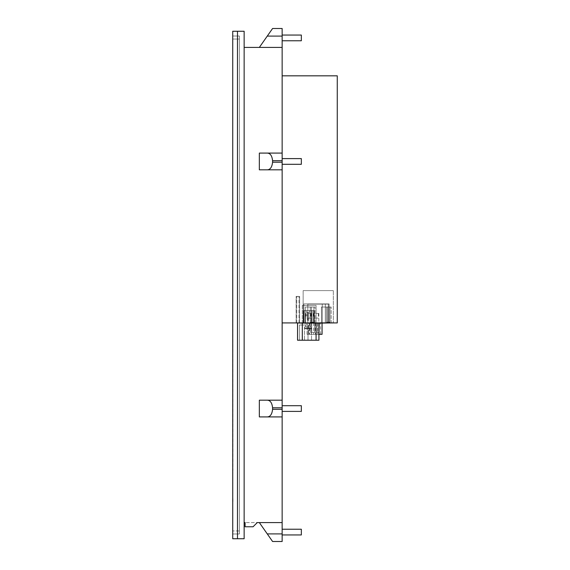 <?xml version="1.0" encoding="UTF-8"?>
<svg xmlns="http://www.w3.org/2000/svg" width="570" height="570" viewBox="0 0 570 570"><rect width="100%" height="100%" fill="white"/><g stroke="black" fill="none" stroke-linecap="round" stroke-linejoin="round"><path stroke-width="0.43" stroke-dasharray="2.85 2.14" d="M237.483 31.257L244.138 31.257L244.138 538.743L237.483 538.743L237.483 31.257L232.731 31.257L232.731 538.743L237.483 538.743M232.731 533.99L232.731 36.01L232.731 533.99L239.386 533.99L239.386 39.052L239.386 533.99L232.731 533.99L232.731 39.052L232.731 533.99L239.386 533.99L239.386 36.01L239.386 533.99L232.731 533.99M239.386 36.01L232.731 36.01L239.386 36.01L232.731 36.01L239.386 36.01L239.386 39.052L239.386 36.01M232.731 39.052L232.731 36.01L232.731 39.052L239.386 39.052L232.731 39.052M232.731 99.679L232.923 470.321L232.731 99.679M232.731 501.586L232.731 498.736L232.731 501.586M232.923 501.586L232.923 498.736L232.923 501.586M244.138 522.59L244.138 47.41L244.138 522.59L245.086 522.59L245.086 526.773L253.066 526.773L257.248 522.59L245.086 522.59L245.086 526.773L253.066 526.773L257.248 522.59L245.086 522.59L245.086 526.773L253.066 526.773L257.248 522.59L282.15 522.59L282.15 36.102L282.15 47.41L259.343 47.41L267.259 36.102L259.343 47.41L267.259 36.102L259.343 47.41L267.259 36.102L282.15 36.102L282.15 28.5L282.15 47.41L259.343 47.41L282.15 47.41L282.15 28.5L272.581 28.5L282.15 28.5L282.15 36.102L282.15 28.5L272.581 28.5M244.138 47.41L282.15 47.41L259.343 47.41L282.15 47.41L282.15 36.102L267.259 36.102L282.15 36.102M282.15 153.088L282.15 169.817L282.15 153.088L259.343 153.088L282.15 153.088L282.15 169.817L282.15 162.215L272.581 162.215C272.04 167.16 270.266 169.696 267.259 169.817L282.15 169.817L259.343 169.817L259.343 153.088L282.15 153.088L282.15 162.215M282.15 400.183L282.15 416.912L282.15 400.183L259.343 400.183L282.15 400.183L282.15 416.912L282.15 409.303L272.581 409.303C272.04 414.255 270.266 416.784 267.259 416.912L282.15 416.912L259.343 416.912L259.343 400.183L282.15 400.183L282.15 409.303M303.839 303.91L329.118 303.91L303.839 303.91L329.118 303.91L303.839 303.91L303.839 323.112L329.118 323.112L303.839 323.112L329.118 323.112L303.839 323.112L303.839 303.91L329.118 303.91L329.118 323.112L329.118 303.91L303.839 303.91L303.839 323.112L303.839 303.91L329.118 303.91L329.118 323.112L329.118 303.91L303.839 303.91L303.839 322.919L329.118 322.919L329.118 303.91L329.118 322.919L303.839 322.919L303.839 303.91M329.118 322.919L329.118 303.91L329.118 322.919L303.839 322.919L329.118 322.919M325.484 322.727L303.625 322.919L325.484 322.727M333.322 322.919L303.147 322.919L303.147 290.607L333.322 290.607L303.147 290.607L333.322 290.607L333.322 322.919L333.322 290.607L303.147 290.607L303.147 323.112L333.322 323.112L333.322 290.607L333.322 322.919L303.147 322.919L303.147 290.607L303.147 323.112L318.929 323.112L316.079 323.112L316.079 305.435L302.299 305.435L316.079 305.435L302.299 305.435L302.299 323.112L316.079 323.112L302.299 323.112L302.299 340.219L297.547 340.219L297.547 323.112L299.635 323.112L299.635 296.407L296.122 296.407L299.635 296.407L299.635 322.919L299.635 296.407L296.122 296.407L296.122 323.112L299.635 323.112M330.807 322.727L333.657 322.727L330.807 322.727M315.98 313.415L318.829 313.415L315.98 313.415M308.377 313.415L311.227 313.415L308.377 313.415M302.299 322.919L302.299 305.435L316.079 305.435L316.079 322.919L302.299 322.919L316.079 322.919L316.079 305.435L316.079 322.919M310.087 322.727L312.937 322.727L310.087 322.727M310.087 322.919L312.937 322.919L310.087 322.919M330.807 322.919L333.657 322.919L330.807 322.919M320.732 322.919L303.625 322.919L320.732 322.919M299.635 322.919L296.122 322.919L296.122 296.407L299.635 296.407L299.635 322.919L296.122 322.919M308.377 322.919L311.227 322.919L308.377 322.919M315.98 322.919L318.829 322.919L315.98 322.919M282.15 75.824L282.15 322.919L282.15 75.824L337.269 75.824L337.269 322.919L282.15 322.919M308 310.565L306.475 310.565L308 310.565M308 312.467L306.475 312.467L308 312.467M313.072 310.565L303.625 310.565L314.369 310.565L303.625 310.565L304.195 310.565L303.625 310.565L303.625 323.112L311.797 323.112L311.797 310.565L313.072 310.565L313.072 323.112L311.797 323.112L311.797 310.565L303.625 310.565L303.625 323.112L303.625 310.565L311.797 310.565L311.797 323.112L313.072 323.112L313.072 310.565L313.072 323.112L314.369 323.112L313.072 323.112L313.072 310.565L313.072 323.112L313.072 310.565L313.072 323.112L314.369 323.112L314.369 310.565L314.369 323.112L314.369 310.565L314.369 323.112L313.072 323.112L313.072 310.565L313.072 323.112L311.797 323.112L311.797 310.565L311.797 323.112L311.797 310.565L303.625 310.565L303.625 323.112L303.625 310.565L311.797 310.565L311.797 323.112L303.625 323.112L304.195 323.112L303.625 323.112L303.625 310.565L303.625 323.112L303.625 310.565L311.797 310.565L311.797 323.112L311.797 310.565L303.625 310.565L303.625 323.112L303.625 310.565L304.195 310.565L303.625 310.565L303.625 323.112L304.195 323.112L303.625 323.112L303.625 310.565L303.625 323.112L311.797 323.112L311.797 310.565L311.797 323.112L313.072 323.112L313.072 310.565L313.072 323.112L314.369 323.112L314.369 310.565L314.369 323.112L313.072 323.112L313.072 310.565M308 315.125L305.62 315.125L308 315.125M308 323.112L305.62 323.112L308 323.112M311.797 323.112L311.797 310.565L311.797 323.112L311.797 310.565L303.625 310.565L303.625 323.112L303.625 310.565L311.797 310.565L311.797 323.112L303.625 323.112L303.625 310.565L303.625 323.112L304.195 323.112L303.625 323.112L303.625 310.565L304.195 310.565L303.625 310.565L303.625 323.112L311.797 323.112L311.797 310.565L311.797 323.112L313.072 323.112L311.797 323.112L311.797 310.565L303.625 310.565L303.625 323.112L311.797 323.112L303.625 323.112L311.797 323.112L303.625 323.112L311.797 323.112L303.625 323.112L304.195 323.112L303.625 323.112L303.625 310.565L303.625 323.112L303.625 310.565L304.195 310.565L303.625 310.565L303.625 323.112L311.797 323.112M308.762 312.467L307.237 312.467L308.762 312.467L308.762 318.929L307.237 318.929L308.762 318.929L308.249 320.832L307.75 320.832L308.249 320.832L307.75 320.832L308.249 320.832L307.75 320.832L308.249 320.832L307.75 320.832L308.249 320.832L307.75 320.832L308.249 320.832L307.75 320.832L308.249 320.832L308.762 318.929L307.237 318.929L307.75 320.832L307.237 318.929L308.762 318.929L308.249 320.832L308.762 318.929L307.237 318.929L307.75 320.832L307.237 318.929L308.762 318.929L308.249 320.832L308.762 318.929L307.237 318.929L307.75 320.832L307.237 318.929L308.762 318.929L307.237 318.929L308.762 318.929L307.237 318.929L308.762 318.929L308.249 320.832L308.762 318.929L308.249 320.832L308.762 318.929L308.249 320.832L308.762 318.929L308.762 312.467L307.237 312.467L307.237 318.929L307.75 320.832L307.237 318.929L307.75 320.832L307.237 318.929L307.75 320.832L307.237 318.929L307.237 312.467L308.762 312.467L308.762 318.929L308.762 312.467L307.237 312.467L307.237 318.929L307.237 312.467L308.762 312.467L308.762 318.929L308.762 312.467L307.237 312.467L307.237 318.929L307.237 312.467L308.762 312.467L307.237 312.467L308.762 312.467L307.237 312.467L308.762 312.467L308.762 318.929L308.762 312.467M321.437 323.112L331.17 323.112L321.437 323.112L321.437 307.031L331.17 307.031L321.437 307.031L321.437 323.112M305.299 323.112L315.025 323.112L305.299 323.112L305.299 307.031L315.025 307.031L305.299 307.031L305.299 323.112M315.025 323.112L315.025 307.031L315.025 323.112M331.17 323.112L331.17 307.031L331.17 323.112M330.03 307.031L326.418 307.031L330.03 307.031L330.03 322.157L327.558 322.157L330.03 322.157L329.082 323.112L327.558 323.112L329.082 323.112L330.03 322.157L330.03 307.031M326.418 307.031L326.418 322.157L327.558 322.157L326.418 322.157L327.558 323.112L326.418 322.157L326.418 307.031M313.885 307.031L310.272 307.031L313.885 307.031L313.885 322.157L311.419 322.157L313.885 322.157L312.937 323.112L311.419 323.112L312.937 323.112L313.885 322.157L313.885 307.031M310.272 307.031L310.272 322.157L311.419 322.157L310.272 322.157L311.419 323.112L310.272 322.157L310.272 307.031M307.829 323.112L328.356 323.112L307.829 323.112L322.271 323.112L322.271 304.102L322.271 323.112L328.356 323.112L307.829 323.112L307.829 304.102L322.271 304.102L322.271 323.112L322.271 304.102L325.313 304.102L325.313 323.112L325.313 304.102L328.356 304.102L328.356 323.112L328.356 304.102L325.313 304.102L325.313 323.112L325.313 304.102L322.271 304.102L322.271 323.112L322.271 304.102L307.829 304.102L307.829 323.112L307.829 304.102L322.271 304.102L322.271 323.112L322.271 304.102L325.313 304.102L325.313 323.112L325.313 304.102L328.356 304.102L328.356 323.112L328.356 304.102L325.313 304.102L325.313 323.112L325.313 304.102L307.829 304.102L307.829 323.112M316.549 322.919L317.69 322.919L316.549 322.919M316.549 334.326L317.69 334.326L316.549 334.326M319.214 323.112L319.214 334.326L319.214 322.919L309.667 322.919L318.979 322.919L318.979 334.326L308.57 334.326L308.57 322.919L309.667 322.919L308.57 322.919L308.57 334.326L319.214 334.326L319.214 322.919L318.979 334.326L309.403 334.326L318.716 334.326L318.716 322.919L307.045 322.919L318.716 322.919L318.929 334.326M312.56 322.919L311.419 322.919L312.56 322.919M320.547 334.326L320.547 322.919L320.547 334.326M307.045 334.326L309.403 334.326L307.045 334.326L307.045 322.919L307.045 334.326M322.064 323.112L322.064 334.326L319.214 334.326M312.56 334.326L311.419 334.326L312.56 334.326M314.583 332.424L310.301 332.424L314.583 332.424L314.583 322.919L311.733 322.919L318.858 322.919L310.301 322.919L318.858 322.919L310.301 322.919L314.583 322.919L314.583 332.424L318.858 332.424L318.858 322.919L318.858 332.424L310.301 332.424L310.301 322.919L310.301 332.424L314.583 332.424L314.583 322.919L314.583 332.424M310.301 332.424L310.301 322.919L310.301 332.424M318.858 332.424L318.858 322.919L318.858 332.424M296.735 323.112L299.015 323.112L296.735 323.112L296.735 296.5L299.015 296.5L296.735 296.5L296.735 323.112M299.015 323.112L299.015 296.5L299.015 323.112M315.98 318.11L318.359 318.11L315.98 318.11M308.377 318.11L310.757 318.11L308.377 318.11M319.784 322.727L322.634 322.727L319.784 322.727M319.784 322.919L322.634 322.919L319.784 322.919M282.15 532.095L282.15 529.238L282.15 532.095M301.345 534.945L282.15 534.945L301.345 534.945L301.345 529.238L301.345 534.945L301.345 529.238L301.345 532.095L301.345 529.238L282.15 529.238L301.345 529.238M272.581 541.5L282.15 541.5L282.15 522.59L282.15 541.5L272.581 541.5L282.15 541.5L282.15 522.59L259.343 522.59L267.259 533.898L259.343 522.59L267.259 533.898L259.343 522.59L267.259 533.898L282.15 533.898L282.15 541.5L272.581 541.5L282.15 541.5L282.15 522.59L259.343 522.59L282.15 522.59L282.15 533.898L267.259 533.898L282.15 533.898M282.15 522.59L259.343 522.59M282.15 37.905L282.15 40.762L282.15 37.905M301.345 40.762L282.15 40.762L301.345 40.762L301.345 35.055L301.345 40.762L301.345 35.055L301.345 40.762L301.345 35.055L282.15 35.055L301.345 35.055M282.15 47.41L259.343 47.41M282.15 411.397L301.345 411.397L301.345 405.697L301.345 411.397L301.345 405.697L282.15 405.697L282.15 411.397L282.15 405.697M282.15 416.912L267.259 416.912M282.15 407.785L272.581 407.785C272.04 402.84 270.266 400.304 267.259 400.183M272.581 407.785L272.581 409.303M282.15 164.303L301.345 164.303L301.345 158.602L301.345 164.303L301.345 158.602L282.15 158.602L282.15 164.303L282.15 158.602M282.15 169.817L267.259 169.817M282.15 160.697L272.581 160.697C272.04 155.745 270.266 153.216 267.259 153.088M272.581 160.697L272.581 162.215M308 326.909L304.48 326.909L308 326.909M308 340.219L299.442 340.219L308 340.219L299.442 340.219L308 340.219L299.442 340.219L308 340.219L308 325.007L299.442 325.007L308 325.007L299.442 325.007L308 325.007L299.442 325.007L308 325.007L308 340.219M302.299 323.112L302.299 340.219L302.299 323.112L297.547 323.112M318.929 323.112L318.929 340.219L316.079 340.219L316.079 323.112L316.079 340.219L302.299 340.219M316.079 323.112L316.079 340.219M307.237 312.467L307.237 318.929L307.237 312.467M299.442 340.219L299.442 325.007L299.442 340.219M311.327 326.909L304.672 326.909L311.327 326.909L311.327 328.812L305.449 328.812L311.327 328.812L305.449 328.812L311.327 328.812L311.327 326.909L304.672 326.909L304.672 328.812L310.55 328.812L304.672 328.812L310.55 328.812L304.672 328.812L304.672 326.909L311.327 326.909M310.55 328.242L310.55 328.812L310.55 328.242L311.049 328.242L311.049 328.812L311.049 328.242L305.449 328.242L305.449 328.812L305.449 328.242L304.95 328.242L304.95 328.812L304.95 328.242L310.55 328.242M239.386 530.948L232.731 530.948L239.386 530.948M327.558 307.031L327.558 322.157L327.558 307.031M327.558 323.112L327.558 322.157L327.558 323.112M311.419 307.031L311.419 322.157L311.419 307.031M311.419 323.112L311.419 322.157L311.419 323.112M309.667 322.919L309.667 334.326L309.667 322.919M309.403 322.919L309.403 334.326L309.403 322.919M311.227 313.415L311.227 322.919M305.527 313.415L305.527 322.919M318.829 313.415L318.829 322.919M313.13 313.415L313.13 322.919M309.517 310.565L309.517 312.467L309.517 310.565M306.475 310.565L306.475 312.467L306.475 310.565M304.195 310.565L304.195 323.112L304.195 310.565M310.372 315.125L310.372 326.909L310.372 315.125M305.62 315.125L305.62 326.909L305.62 315.125M317.69 322.919L317.69 334.326L317.69 322.919M315.41 322.919L315.41 334.326L315.41 322.919M313.7 322.919L313.7 334.326M311.419 322.919L311.419 334.326M311.733 322.919L311.733 332.424L311.733 322.919M317.433 322.919L317.433 332.424L317.433 322.919M318.359 313.415L318.359 318.11M313.607 313.415L313.607 318.11M310.757 313.415L310.757 318.11M306.005 313.415L306.005 318.11M311.512 326.909L311.512 340.219L311.512 326.909M304.48 326.909L304.48 340.219L304.48 326.909"/><path stroke-width="0.85" d="M232.731 31.257L244.138 31.257L244.138 538.743L232.731 538.743L232.731 31.257M244.138 522.59L245.086 522.59L245.086 526.773L253.066 526.773L257.248 522.59L282.15 522.59L282.15 541.5L272.581 541.5L259.343 522.59M244.138 47.41L282.15 47.41L282.15 160.697L272.581 160.697C272.04 155.745 270.266 153.216 267.259 153.088L282.15 153.088M282.15 160.697L282.15 407.785L272.581 407.785C272.04 402.84 270.266 400.304 267.259 400.183L282.15 400.183M282.15 407.785L282.15 522.59M282.15 75.824L337.269 75.824L337.269 322.919L282.15 322.919M302.299 322.919L316.079 322.919M316.079 340.219L316.079 323.112L302.299 323.112L302.299 340.219L318.929 340.219L318.929 323.112L333.322 322.919M319.214 323.112L318.929 334.326M319.214 334.326L322.064 334.326L322.064 323.112M296.122 322.919L302.299 323.112M282.15 529.238L301.345 529.238L301.345 534.945L282.15 534.945M272.581 541.5L267.259 533.898L282.15 533.898M282.15 47.41L282.15 28.5L272.581 28.5L259.343 47.41M282.15 35.055L301.345 35.055L301.345 40.762L282.15 40.762M272.581 28.5L267.259 36.102L282.15 36.102M282.15 405.697L301.345 405.697L301.345 411.397L282.15 411.397M267.259 400.183L259.343 400.183L259.343 416.912L282.15 416.912M282.15 409.303L272.581 409.303C272.04 414.255 270.266 416.784 267.259 416.912M272.581 409.303L272.581 407.785M282.15 158.602L301.345 158.602L301.345 164.303L282.15 164.303M267.259 153.088L259.343 153.088L259.343 169.817L282.15 169.817M282.15 162.215L272.581 162.215C272.04 167.16 270.266 169.696 267.259 169.817M272.581 162.215L272.581 160.697M297.547 323.112L297.547 340.219L302.299 340.219M316.079 323.112L318.929 323.112M237.483 31.257L237.483 538.743"/></g></svg>
